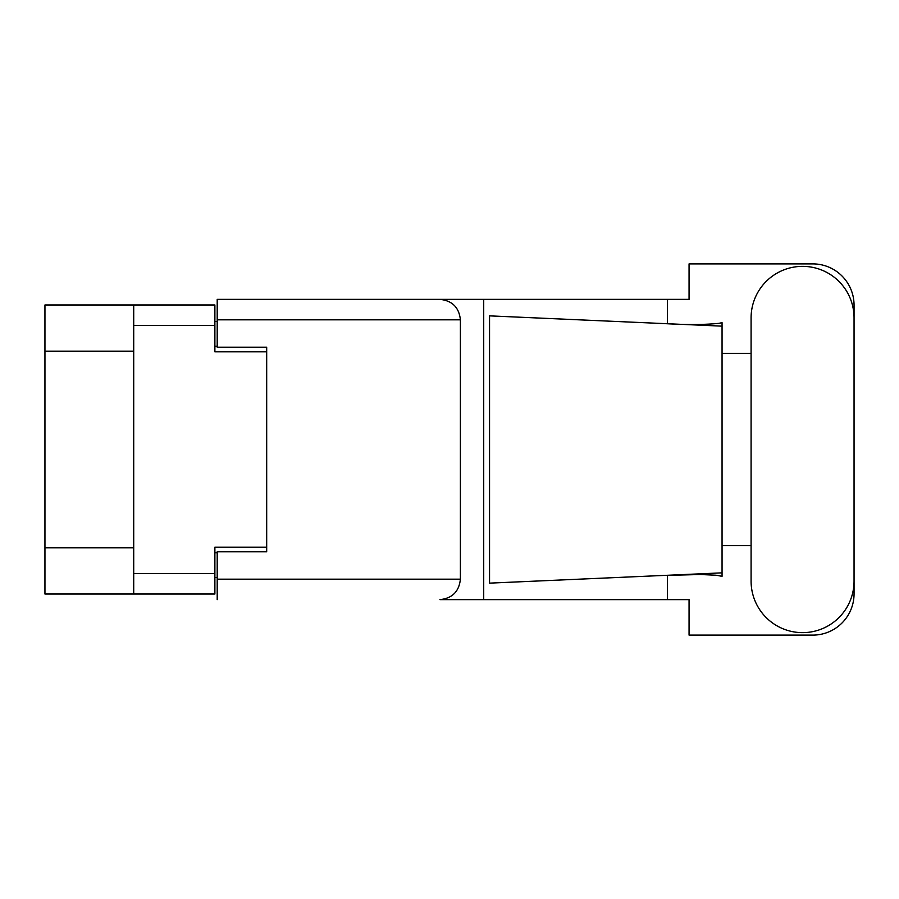<?xml version="1.0" encoding="UTF-8"?>
<svg xmlns="http://www.w3.org/2000/svg" width="899" height="899" viewBox="0 0 899 899"><rect width="100%" height="100%" fill="white"/><g stroke="black" fill="none" stroke-linecap="round" stroke-linejoin="round"><path stroke-width="1.35" d="M133.715 351.172L44.95 351.172L44.95 304.975L214.883 304.975L214.883 351.824L266.688 351.824L266.688 347.205L266.688 551.795L217.198 551.795L217.198 579.181L460.389 579.181L460.389 319.819L217.198 319.819L217.198 299.356L689.061 299.356L689.061 263.89L812.808 263.89A41.242 41.242 0 0 1 854.05 305.132L854.05 353.386M266.688 551.795L266.688 547.176L214.883 547.176L214.883 594.025L44.95 594.025L44.95 547.828L133.715 547.828M44.95 351.172L44.95 547.828M133.715 594.025L133.715 304.975M217.198 577.529L214.883 577.529M214.883 321.471L217.198 321.471M751.092 581.159A51.479 51.479 0 0 0 802.571 632.638A51.479 51.479 0 0 0 854.05 581.159L854.05 317.841A51.479 51.479 0 0 0 802.571 266.362A51.479 51.479 0 0 0 751.092 317.841L751.092 581.159M460.389 579.181C459.086 591.52 452.264 598.341 439.926 599.644L689.061 599.644L689.061 635.11L812.808 635.11A41.242 41.242 0 0 0 854.05 593.868L854.05 545.614M751.092 545.614L722.054 545.614L722.054 349.183L722.054 353.386L751.092 353.386M722.054 576.326L716.087 575.225L700.535 574.517L663.451 575.45L489.55 583.136L489.55 315.864L722.054 326.146L722.054 576.326M667.418 599.644L667.418 575.281M667.418 323.719L667.418 299.356M483.718 599.644L483.718 299.356L217.198 299.356M722.054 326.146L722.054 322.674L718.818 323.348C704.456 324.82 686.004 324.887 663.451 323.55M266.688 347.205L217.198 347.205L217.198 319.819M217.198 599.644L217.198 579.181M439.926 299.356C452.264 300.659 459.086 307.48 460.389 319.819M722.054 572.854L663.451 575.45M133.715 573.573L214.883 573.573M214.883 325.427L133.715 325.427M214.883 552.784L217.198 552.784M217.198 346.216L214.883 346.216"/></g></svg>
